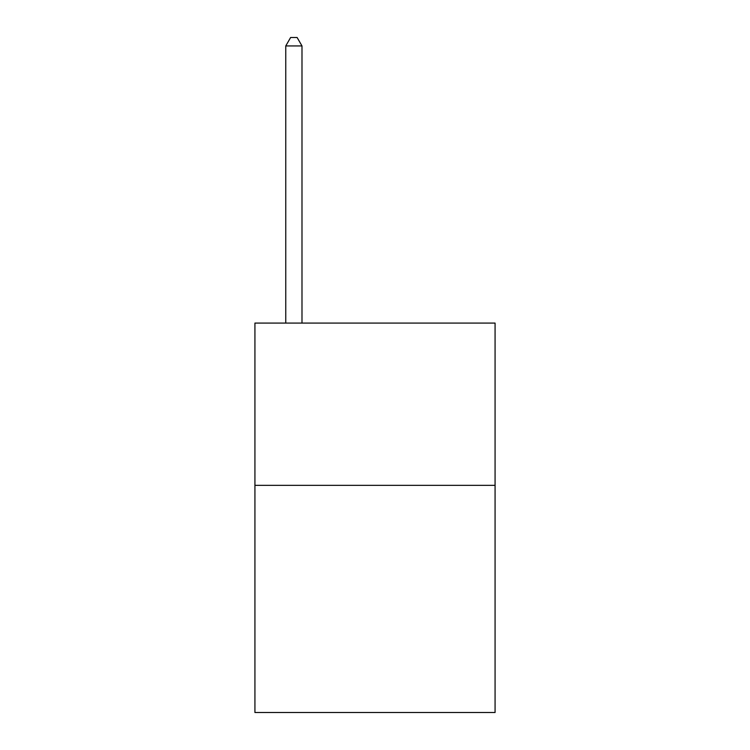<?xml version="1.0" encoding="UTF-8"?>
<svg xmlns="http://www.w3.org/2000/svg" width="750" height="750" viewBox="0 0 750 750"><rect width="100%" height="100%" fill="white"/><g stroke="black" fill="none" stroke-linecap="round" stroke-linejoin="round"><path stroke-width="1.12" d="M495.075 485.334L495.075 712.5L254.925 712.5L254.925 323.081L495.075 323.081L495.075 485.334L254.925 485.334M301.988 323.081L301.988 45.938L285.759 45.938L285.759 323.081M285.759 45.938L290.625 37.5L297.113 37.5L301.988 45.938"/></g></svg>
